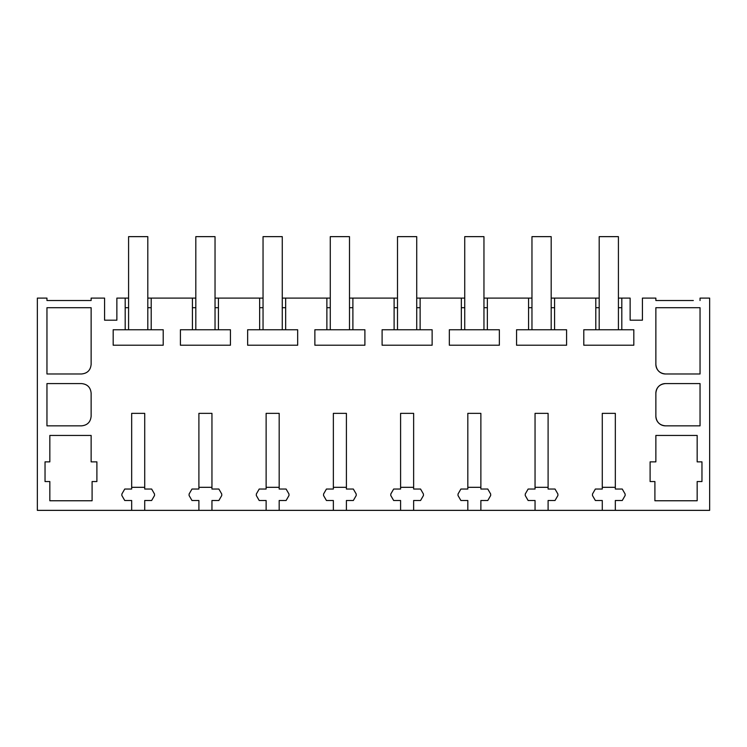 <?xml version="1.0" encoding="UTF-8"?>
<svg xmlns="http://www.w3.org/2000/svg" width="747" height="747" viewBox="0 0 747 747"><rect width="100%" height="100%" fill="white"/><g stroke="black" fill="none" stroke-linecap="round" stroke-linejoin="round"><path stroke-width="1.12" d="M131.668 510.36L144.722 510.36L144.722 500.509L151.641 500.509L154.526 495.513L154.526 494.038L151.641 489.042L144.722 489.042L144.722 413.362L131.668 413.362L131.668 489.042L124.749 489.042L121.864 494.038L121.864 495.513L124.749 500.509L131.668 500.509L131.668 510.36L37.35 510.36L37.35 298.109L46.958 298.109L46.958 300.509L91.134 300.509L91.134 298.109L104.58 298.109L104.58 320.192L116.868 320.192L116.868 298.109L125.188 298.109L125.188 329.754L113.18 329.754L113.18 345.217L163.21 345.217L163.21 329.754L151.202 329.754L151.202 298.109L192.418 298.109L192.418 329.754L180.41 329.754L180.41 345.217L230.44 345.217L230.44 329.754L218.432 329.754L218.432 298.109L259.648 298.109L259.648 329.754L247.64 329.754L247.64 345.217L297.67 345.217L297.67 329.754L285.662 329.754L285.662 298.109L326.878 298.109L326.878 329.754L314.87 329.754L314.87 345.217L364.9 345.217L364.9 329.754L352.892 329.754L352.892 298.109L394.108 298.109L394.108 329.754L382.1 329.754L382.1 345.217L432.13 345.217L432.13 329.754L420.122 329.754L420.122 298.109L461.338 298.109L461.338 329.754L449.33 329.754L449.33 345.217L499.36 345.217L499.36 329.754L487.352 329.754L487.352 298.109L528.568 298.109L528.568 329.754L516.56 329.754L516.56 345.217L566.59 345.217L566.59 329.754L554.582 329.754L554.582 298.109L595.798 298.109L595.798 329.754L583.79 329.754L583.79 345.217L633.82 345.217L633.82 329.754L621.812 329.754L621.812 298.109L630.132 298.109L630.132 320.192L642.42 320.192L642.42 298.109L655.866 298.109L655.866 300.509L693.319 300.509M144.722 510.36L709.65 510.36L709.65 298.109L700.042 298.109L700.042 300.509M211.952 510.36L211.952 500.509L218.871 500.509L221.756 495.513L221.756 494.038L218.871 489.042L211.952 489.042L211.952 413.362L198.898 413.362L198.898 489.042L191.979 489.042L189.094 494.038L189.094 495.513L191.979 500.509L198.898 500.509L198.898 510.36M279.182 510.36L279.182 500.509L286.101 500.509L288.986 495.513L288.986 494.038L286.101 489.042L279.182 489.042L279.182 413.362L266.128 413.362L266.128 489.042L259.209 489.042L256.324 494.038L256.324 495.513L259.209 500.509L266.128 500.509L266.128 510.36M346.412 510.36L346.412 500.509L353.331 500.509L356.216 495.513L356.216 494.038L353.331 489.042L346.412 489.042L346.412 413.362L333.358 413.362L333.358 489.042L326.439 489.042L323.554 494.038L323.554 495.513L326.439 500.509L333.358 500.509L333.358 510.36M413.642 510.36L413.642 500.509L420.561 500.509L423.446 495.513L423.446 494.038L420.561 489.042L413.642 489.042L413.642 413.362L400.588 413.362L400.588 489.042L393.669 489.042L390.784 494.038L390.784 495.513L393.669 500.509L400.588 500.509L400.588 510.36M480.872 510.36L480.872 500.509L487.791 500.509L490.676 495.513L490.676 494.038L487.791 489.042L480.872 489.042L480.872 413.362L467.818 413.362L467.818 489.042L460.899 489.042L458.014 494.038L458.014 495.513L460.899 500.509L467.818 500.509L467.818 510.36M548.102 510.36L548.102 500.509L555.021 500.509L557.906 495.513L557.906 494.038L555.021 489.042L548.102 489.042L548.102 413.362L535.048 413.362L535.048 489.042L528.129 489.042L525.244 494.038L525.244 495.513L528.129 500.509L535.048 500.509L535.048 510.36M615.332 510.36L615.332 500.509L622.251 500.509L625.136 495.513L625.136 494.038L622.251 489.042L615.332 489.042L615.332 413.362L602.278 413.362L602.278 489.042L595.359 489.042L592.474 494.038L592.474 495.513L595.359 500.509L602.278 500.509L602.278 510.36M655.866 435.445L697.166 435.445L697.166 461.861L701.965 461.861L701.965 481.544L697.166 481.544L697.166 500.761L654.904 500.761L654.904 481.544L650.105 481.544L650.105 461.861L655.866 461.861L655.866 435.445M665.474 425.846A9.608 9.608 0 0 1 655.866 416.238L655.866 393.193A9.608 9.608 0 0 1 665.474 383.584L700.042 383.584L700.042 425.846L665.474 425.846C659.638 425.276 656.436 422.074 655.866 416.238M91.134 307.708L46.958 307.708L46.958 373.976L81.526 373.976C87.362 373.416 90.564 370.213 91.134 364.377L91.134 307.708M81.526 425.846C87.362 425.276 90.564 422.074 91.134 416.238L91.134 393.193C90.564 387.357 87.371 384.154 81.526 383.584L46.958 383.584L46.958 425.846L81.526 425.846C87.362 425.276 90.564 422.074 91.134 416.238M45.035 461.861L45.035 481.544L49.834 481.544L49.834 500.761L92.096 500.761L92.096 481.544L96.895 481.544L96.895 461.861L91.134 461.861L91.134 435.445L49.834 435.445L49.834 461.861L45.035 461.861M700.042 307.708L700.042 373.976L665.474 373.976A9.608 9.608 0 0 1 655.866 364.377L655.866 307.708L700.042 307.708M128.587 307.708L125.188 307.708M128.587 298.109L125.188 298.109M655.866 393.193C656.436 387.357 659.638 384.154 665.474 383.584M81.526 373.976C87.362 373.407 90.564 370.213 91.134 364.377M91.134 393.193C90.564 387.357 87.362 384.154 81.526 383.584M665.474 373.976C659.638 373.407 656.436 370.213 655.866 364.377M125.188 329.754L151.202 329.754M151.202 307.708L147.803 307.708M599.197 298.109L595.798 298.109M621.812 298.109L618.413 298.109M151.202 298.109L147.803 298.109M195.817 298.109L192.418 298.109M218.432 298.109L215.033 298.109M263.047 298.109L259.648 298.109M285.662 298.109L282.263 298.109M330.277 298.109L326.878 298.109M352.892 298.109L349.493 298.109M397.507 298.109L394.108 298.109M420.122 298.109L416.723 298.109M464.737 298.109L461.338 298.109M487.352 298.109L483.953 298.109M531.967 298.109L528.568 298.109M554.582 298.109L551.183 298.109M91.134 300.509L88.249 300.509M53.681 300.509L46.958 300.509M658.751 300.509L655.866 300.509M621.812 307.708L618.413 307.708M599.197 307.708L595.798 307.708M595.798 329.754L621.812 329.754M554.582 307.708L551.183 307.708M531.967 307.708L528.568 307.708M528.568 329.754L554.582 329.754M487.352 307.708L483.953 307.708M464.737 307.708L461.338 307.708M461.338 329.754L487.352 329.754M420.122 307.708L416.723 307.708M397.507 307.708L394.108 307.708M394.108 329.754L420.122 329.754M352.892 307.708L349.493 307.708M330.277 307.708L326.878 307.708M326.878 329.754L352.892 329.754M285.662 307.708L282.263 307.708M263.047 307.708L259.648 307.708M259.648 329.754L285.662 329.754M218.432 307.708L215.033 307.708M195.817 307.708L192.418 307.708M192.418 329.754L218.432 329.754M144.722 487.315L131.668 487.315M147.803 329.754L147.803 236.64L128.587 236.64L128.587 329.754M211.952 487.315L198.898 487.315M215.033 329.754L215.033 236.64L195.817 236.64L195.817 329.754M279.182 487.315L266.128 487.315M282.263 329.754L282.263 236.64L263.047 236.64L263.047 329.754M346.412 487.315L333.358 487.315M349.493 329.754L349.493 236.64L330.277 236.64L330.277 329.754M413.642 487.315L400.588 487.315M416.723 329.754L416.723 236.64L397.507 236.64L397.507 329.754M480.872 487.315L467.818 487.315M483.953 329.754L483.953 236.64L464.737 236.64L464.737 329.754M548.102 487.315L535.048 487.315M551.183 329.754L551.183 236.64L531.967 236.64L531.967 329.754M615.332 487.315L602.278 487.315M618.413 329.754L618.413 236.64L599.197 236.64L599.197 329.754"/></g></svg>
